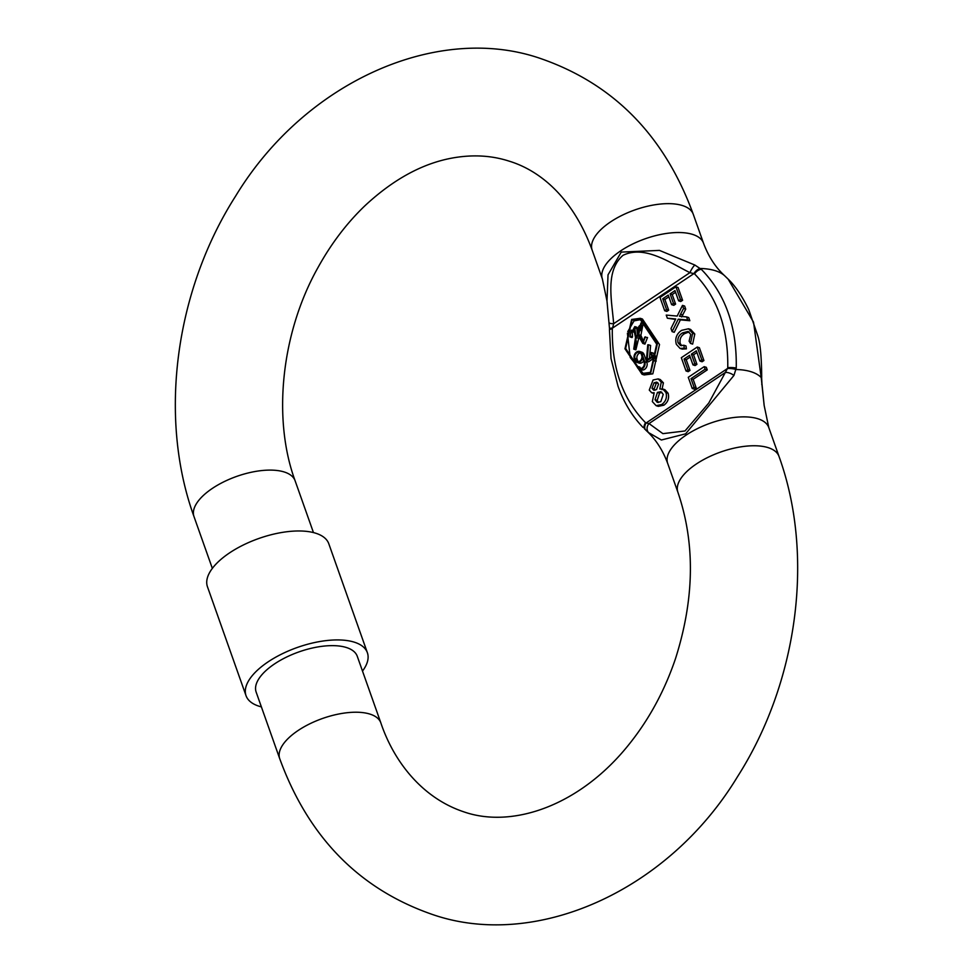 <?xml version="1.0" encoding="UTF-8"?>
<svg xmlns="http://www.w3.org/2000/svg" width="973" height="973" viewBox="0 0 973 973"><rect width="100%" height="100%" fill="white"/><g stroke="black" fill="none" stroke-linecap="round" stroke-linejoin="round"><path stroke-width="1.46" d="M694.844 265.033A7.152 1.557 -61.1 0 0 689.918 272.647L613.659 323.693C611.895 300.706 604.865 271.139 623 255.327C644.649 244.819 669.302 262.382 689.918 272.647L693.858 273.644A7.152 3.819 -50.5 0 1 700.341 268.487A64.388 28.351 160.5 0 1 724.703 275.797L728.169 279.154L753.528 322.136L761.214 377.548A64.388 28.351 -19.5 0 0 736.111 369.509A7.152 1.764 -172.8 0 0 727.463 368.536L708.782 403.017L685.004 430.966L662.893 433.642L649.015 423.559L646.181 422.927A7.152 4.695 132.3 0 0 645.707 430.005L648.541 432.596L661.397 440.003L685.612 433.836L733.946 375.444L736.245 368.037C736.999 326.806 725.347 293.895 701.29 269.314L694.844 265.033L659.451 250.402L621.248 252.092L608.028 274.824L606.994 301.034L609.512 328.667A7.152 0.876 1.5 0 1 612.589 328.035L613.659 323.693A7.152 1.642 173.2 0 1 609.195 322.708M641.085 319.558L634.068 320.871L627.743 331.635M627.415 333.24L630.212 357.48L643.396 373.717M650.414 372.404L642.326 373.437L625.651 348.456L631.927 320.19L640.015 319.156L656.678 344.138L650.414 372.404M642.058 374.264L644.199 374.958L652.822 373.839L659.512 344.515L642.423 319.01L640.27 318.317L657.371 343.822L650.682 373.146L642.058 374.264L624.97 348.772L631.659 319.448L640.27 318.317M362.503 671.066A64.364 28.339 160.5 0 0 367.38 652.725A64.364 28.339 160.5 0 0 354.488 642.229A64.364 28.339 160.5 0 0 281.842 653.978A64.364 28.339 160.5 0 0 246.035 695.695A64.364 28.339 160.5 0 0 258.94 706.179A64.364 28.339 160.5 0 0 261.384 706.872M367.38 652.725L328.801 543.773A64.364 28.339 160.5 0 0 315.909 533.277A64.364 28.339 160.5 0 0 243.262 545.026A64.364 28.339 160.5 0 0 207.456 586.743L246.035 695.695M380.844 722.878L357.273 656.301A53.637 23.62 160.5 0 0 325.14 645.975A53.637 23.62 160.5 0 0 274.568 663.902A53.637 23.62 160.5 0 0 256.154 692.107L279.725 758.697A53.637 23.62 160.5 0 1 298.152 730.48A53.637 23.62 160.5 0 1 370.105 714.146A53.637 23.62 160.5 0 1 380.844 722.878C393.858 761.604 422.197 798.018 463.878 811.859C512.455 828.85 580.735 805.741 630.005 743.153C649.623 718.415 664.79 690.234 675.505 658.624C694.527 598.699 695.318 543.226 677.889 492.229A53.637 23.62 160.5 0 1 696.303 464.024A53.637 23.62 160.5 0 1 768.256 447.677A53.637 23.62 160.5 0 1 779.008 456.422C814.924 555.619 797.86 682.134 737.485 776.734C667.454 892.338 533.824 950.524 431.136 914.024C358.721 888.556 308.259 836.78 279.725 758.697M761.263 376.065A7.152 1.484 2.6 0 1 761.689 376.6L761.64 377.865A7.152 0.876 -178.5 0 0 761.214 377.548L764.17 405.619M648.541 432.596A7.152 6.373 132.4 0 1 649.015 423.559L725.274 372.525A7.152 3.174 26.8 0 1 733.946 375.444M645.707 430.005L646.449 430.735A64.388 28.351 -19.5 0 1 645.707 430.005M761.64 377.865L761.956 383.836A7.152 1.642 173.2 0 1 761.713 384.347M701.29 269.314A7.152 4.22 133.4 0 0 694.54 273.875C717.296 297.239 728.376 328.521 727.755 367.685A7.152 1.484 2.6 0 1 736.245 368.037M646.181 422.927L727.463 368.536M642.983 427.378C632.049 416.006 623.729 402.263 618.001 386.147L611.02 358.514L609.463 329.944A7.152 1.484 -177.4 0 1 612.321 328.886C611.713 368.062 622.781 399.331 645.549 422.708A7.152 4.22 133.4 0 0 644.856 429.215M707.249 369.898L706.337 367.332L704.197 366.651L705.097 369.205L707.249 369.898L693.153 379.324L696.206 387.935L694.065 387.254L692.229 388.482L694.369 389.164L696.206 387.935M703.929 360.533L699.392 347.726L697.252 347.033L701.788 359.84L703.929 360.533L702.092 361.761L699.952 361.068L696.315 350.827L691.414 354.111L693.567 354.792L696.923 352.542M691.414 354.111L694.795 363.647L692.958 364.887L695.099 365.568L696.936 364.34L693.567 354.792M690.003 370.421L687.862 369.74L686.026 370.968L688.166 371.65L690.003 370.421L686.208 359.718L690.185 357.055M681.732 345.731L680.224 343.53C679.397 339.176 680.893 335.855 684.7 333.581L689.091 331.939M686.403 348.857L686.014 345.95L683.873 345.257L684.262 348.176L686.403 348.857L682.195 349.1L680.054 348.419L676.332 344.308C674.788 338.446 676.551 333.788 681.635 330.346L688.507 328.765L692.642 333.325L694.795 334.007L690.648 329.446L688.507 328.765M692.642 333.325L690.502 343.42L692.642 344.114L694.795 334.007M667.344 318.207L666.237 315.082L677.184 316.067L682.487 305.364L683.581 308.441L679.482 316.274L686.573 316.894L687.68 320.02L678.254 319.18L672.088 331.611L670.993 328.521L675.736 318.962L667.344 318.207L675.505 319.436M681.635 316.955L685.722 309.134L684.639 306.045L682.487 305.364M672.088 331.611L674.228 332.304L680.395 319.874L689.833 320.713L688.714 317.587L686.573 316.894M682.596 300.292L678.059 287.485L675.919 286.804L680.455 299.599L682.596 300.292L680.759 301.521L678.619 300.839L674.982 290.586L670.093 293.87L672.234 294.551L675.59 292.301M670.093 293.87L673.462 303.418L671.625 304.646L673.778 305.327L675.615 304.099L672.234 294.551M668.67 310.18L666.529 309.499L664.693 310.728L666.833 311.421L668.67 310.18L664.875 299.477L668.852 296.814M668.123 393.262L664.887 389.686L662.747 388.993L665.982 392.581L668.123 393.262C669.375 398.2 667.977 402.165 663.927 405.182L658.271 406.361L656.13 405.68L652.336 401.606L654.197 392.764L651.691 392.751L649.271 390.088L653.065 379.993L658.162 378.898L661.275 382.146L659.803 389.005L662.747 388.993M661.944 389.686L663.416 382.839L660.302 379.579L658.162 378.898M693.858 273.644L612.589 328.035M692.229 388.482L688.264 377.305L704.197 366.651M705.097 369.205L691.012 378.643L693.153 379.324M691.012 378.643L694.065 387.254M686.026 370.968L681.319 357.699L697.252 347.033M701.788 359.84L699.952 361.068M694.795 363.647L696.936 364.34M692.958 364.887L689.577 355.34L684.068 359.025L686.208 359.718M684.068 359.025L687.862 369.74M690.502 343.42L689.103 341.182L690.769 334.432L688.057 331.428L682.547 332.9L684.7 333.581M682.547 332.9C678.74 335.174 677.257 338.482 678.084 342.837L680.224 343.53M678.084 342.837L680.589 345.573L683.873 345.257M684.262 348.176L680.054 348.419M683.581 308.441L685.722 309.134M687.68 320.02L689.833 320.713M678.254 319.18L680.395 319.874M664.693 310.728L659.998 297.458L675.919 286.804M680.455 299.599L678.619 300.839M673.462 303.418L675.615 304.099M671.625 304.646L668.244 295.099L662.735 298.784L664.875 299.477M662.735 298.784L666.529 309.499M663.416 382.839L661.275 382.146M665.982 392.581C667.235 397.507 665.836 401.484 661.774 404.488L663.927 405.182M661.774 404.488L656.13 405.68M655.036 399.733L657.432 392.423L660.801 391.693L663.245 394.357L660.813 401.679L657.298 402.408L655.036 399.733L657.176 400.414L659.572 393.116L661.847 392.241M651.995 388.276L654.087 382.766L656.763 382.134L658.575 384.055L656.532 389.577L653.747 390.234L651.995 388.276L654.136 388.969L656.228 383.447L657.809 382.766M657.432 392.423L659.572 393.116M658.502 402.53L657.176 400.414M654.087 382.766L656.228 383.447M654.914 390.295L654.136 388.969M645.391 336.84L642.8 343.408L644.941 344.101L647.532 337.534L644.698 337.144L643.068 342.569L638.75 334.712L640.891 335.393L643.117 323.668L640.964 322.987L638.75 334.712M642.8 343.408L638.142 335.442L636.366 337.558L633.739 349.125L635.88 349.818L638.799 337.899M633.739 349.125L635.515 337.436L634.007 330.346L632.268 331.623L631.051 330.978L629.92 336.877L632.061 337.558L632.511 336.828L632.207 331.598M636.853 328.582L636.938 327.293L634.797 326.6L634.712 327.889L636.853 328.582L637.558 335.028M643.968 342.374L640.891 335.393M649.49 358.137L650.596 345.451L648.444 344.77L647.75 344.807L646.34 361.165L648.48 361.859L652.774 358.988M654.282 355.631L653.418 353.175L651.278 352.494L652.555 356.094L653.588 355.4L655.729 356.094L654.951 357.517L656.228 361.117L653.442 360.874L652.165 357.273L646.34 361.165M636.95 362.37A5.145 4.001 107.8 0 1 634.858 360.411L634.323 358.928A5.133 3.989 107.8 0 1 635.235 353.357A5.133 3.989 107.8 0 1 639.699 351.484A5.133 3.989 107.8 0 1 641.937 353.831L644.746 361.774A5.133 3.989 107.8 0 1 643.834 367.344A5.133 3.989 107.8 0 1 639.37 369.205A5.133 3.989 107.8 0 1 637.133 366.87L637.777 366.432A4.257 3.308 107.8 0 0 639.638 368.378A4.257 3.308 107.8 0 0 643.335 366.821A4.257 3.308 107.8 0 0 644.102 362.211L642.545 357.821A5.145 4.001 107.8 0 1 636.95 362.37L639.103 363.063A5.145 4.001 -72.2 0 0 643.676 361.019M646.352 360.947L644.077 354.513A5.133 3.989 -72.2 0 0 641.839 352.177L639.699 351.484M639.37 369.205L641.523 369.898A5.133 3.989 -72.2 0 0 645.975 368.025A5.133 3.989 -72.2 0 0 646.887 362.455L646.449 361.202M640.793 368.475A4.257 3.308 107.8 0 1 639.93 367.125L637.777 366.432M636.366 337.558L638.507 338.251M630.37 336.147L632.511 336.828M629.92 336.877L631.295 330.139L632.511 330.771L634.797 326.6M634.712 327.889L636.099 336.767L637.984 334.517L640.964 322.987M648.444 344.77L647.154 359.706L651.898 356.532L650.621 352.931L651.278 352.494M653.588 355.4L655.984 356.823M653.844 356.142L652.81 356.836L654.951 357.517M652.81 356.836L654.087 360.436L656.228 361.117M654.087 360.436L653.442 360.874M635.941 347.264L634.177 348.152L635.722 338.276L635.941 347.264M638.58 333.666C637.449 328.375 638.41 325.408 641.45 324.8L638.58 333.666M640.623 324.021L641.45 324.8M641.28 354.257A4.257 3.308 -72.2 0 0 639.431 352.323A4.257 3.308 -72.2 0 0 635.722 353.88A4.257 3.308 -72.2 0 0 634.968 358.49L635.491 359.913A4.269 3.32 -72.2 0 0 637.218 361.542A4.269 3.32 -72.2 0 0 640.806 360.144A4.269 3.32 -72.2 0 0 641.803 355.704L641.28 354.257M636.342 340.891L635.333 347.945M641.584 325.25L640.538 330.613M640.416 352.907A4.257 3.308 -72.2 0 0 637.108 359.183L637.631 360.594L635.491 359.913M637.631 360.594A4.269 3.32 -72.2 0 0 638.373 361.64M592.156 250.122C572.562 196.789 539.297 170.275 509.122 161.141C492.01 155.595 473.656 154.452 454.063 157.723C423.571 162.856 393.895 178.825 365.057 205.631C346.862 223.012 331.161 243.688 317.916 267.672C280.844 333.666 272.537 419.594 295.111 480.771A53.637 23.62 160.5 0 0 284.371 472.027A53.637 23.62 160.5 0 0 212.406 488.373A53.637 23.62 160.5 0 0 193.992 516.578C158.076 417.381 175.14 290.866 235.515 196.266C305.546 80.662 439.176 22.476 541.864 58.976C614.279 84.444 664.741 136.22 693.275 214.303A53.637 23.62 160.5 0 0 682.523 205.571A53.637 23.62 160.5 0 0 610.57 221.905A53.637 23.62 160.5 0 0 592.156 250.122L602.384 279.008A53.637 23.62 -19.5 0 1 620.798 250.791A53.637 23.62 -19.5 0 1 671.37 232.863A53.637 23.62 -19.5 0 1 703.503 243.189C708.429 256.483 715.496 267.356 724.703 275.797M779.008 456.422L768.779 427.536A53.637 23.62 160.5 0 0 736.646 417.21A53.637 23.62 160.5 0 0 686.074 435.138A53.637 23.62 160.5 0 0 667.66 463.343L677.889 492.229M674.338 318.84L675.603 319.241M680.674 314.315L682.815 314.997M641.937 353.831L644.077 354.513M644.746 361.774L646.887 362.455M634.968 358.49L637.108 359.183M602.384 279.008L606.994 301.034M646.449 430.735C655.656 439.188 662.722 450.049 667.66 463.343M212.345 568.39L193.992 516.578M768.779 427.536L764.17 405.51L761.956 383.836M728.169 279.154C735.235 285.855 742.095 296.011 748.76 309.645L757.614 335.235C760.156 342.326 761.518 356.106 761.689 376.6M693.275 214.303L703.503 243.189M609.463 329.944L609.512 328.667M313.464 532.584L295.111 480.771M651.691 392.751L653.832 393.445M632.268 331.623L634.408 332.304M631.295 330.139L633.447 330.82"/></g></svg>
